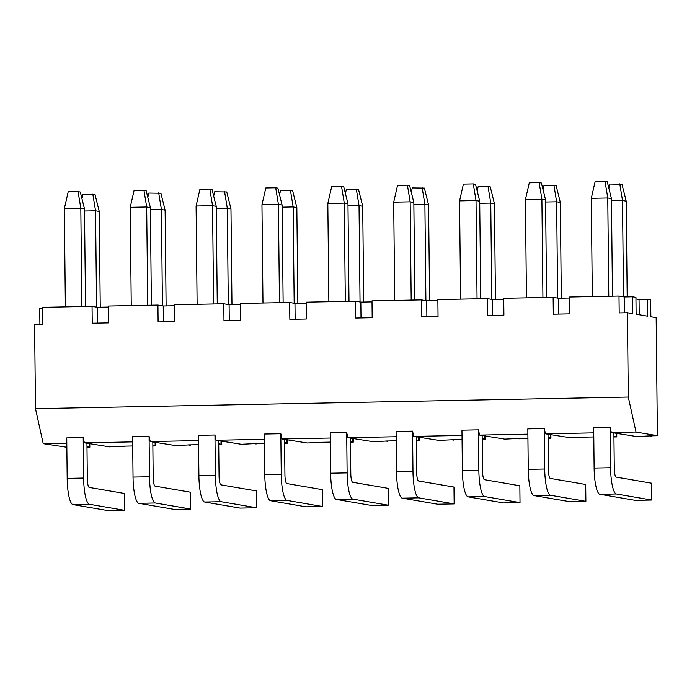 <?xml version="1.0" encoding="UTF-8"?>
<svg xmlns="http://www.w3.org/2000/svg" width="692" height="692" viewBox="0 0 692 692"><rect width="100%" height="100%" fill="white"/><g stroke="black" fill="none" stroke-linecap="round" stroke-linejoin="round"><path stroke-width="1.04" d="M81.95 198.665L82.936 194.348L95.029 194.53L99.241 211.458L95.557 210.818L92.823 194.149M84.519 211.034L95.557 210.818L96.56 307.144M100.245 307.222L99.241 211.458M67.176 478.38A25.31 5.51 88.9 0 0 72.963 504.624L89.432 504.295A25.31 5.51 -91.1 0 1 83.637 478.06L67.176 478.38L66.752 437.915L83.213 437.595L83.637 478.06M89.432 504.295L124.802 510.376L124.629 493.508L124.802 510.376L108.341 510.696L72.963 504.624M124.629 493.508L89.251 487.436A8.434 1.834 -91.1 0 1 87.322 478.691L86.95 443.287M81.846 306.573L80.817 208.292L64.347 208.612L68.197 191.814L78.084 191.623L80.289 192.004L84.502 208.923L80.817 208.292L78.084 191.623M64.347 208.612L65.377 306.893M85.523 306.495L84.502 208.923M147.82 197.376L148.806 193.059L160.899 193.241L165.111 210.16L161.426 209.529L158.693 192.86M150.389 209.745L161.426 209.529L162.43 305.855M166.106 305.933L165.111 210.16M133.037 477.091A25.31 5.51 88.9 0 0 138.833 503.335L155.302 503.006A25.31 5.51 -91.1 0 1 149.507 476.771L133.037 477.091L132.613 436.626L149.083 436.306L149.507 476.771M155.302 503.006L190.672 509.078L190.499 492.22L190.672 509.078L174.211 509.407L138.833 503.335M190.499 492.22L155.12 486.147A8.434 1.834 -91.1 0 1 153.191 477.402L152.82 441.998M147.716 305.284L146.687 207.003L130.217 207.323L134.066 190.525L143.953 190.335L146.159 190.715L150.372 207.635L146.687 207.003L143.953 190.335M130.217 207.323L131.246 305.605M151.392 305.207L150.372 207.635M213.69 196.087L214.676 191.77L226.768 191.952L230.972 208.872L227.287 208.24L224.563 191.572M216.259 208.456L227.287 208.24L228.299 304.567M231.976 304.644L230.972 208.872M198.907 475.802A25.31 5.51 88.9 0 0 204.702 502.046L221.172 501.717A25.31 5.51 -91.1 0 1 215.376 475.482L198.907 475.802L198.483 435.337L214.952 435.017L215.376 475.482M221.172 501.717L256.542 507.79L256.369 490.931L256.542 507.79L240.081 508.118L204.702 502.046M256.369 490.931L220.99 484.858A8.434 1.834 -91.1 0 1 219.061 476.113L218.689 440.709M213.586 303.987L212.556 205.714L196.087 206.034L199.936 189.236L209.823 189.046L212.029 189.418L216.241 206.346L212.556 205.714L209.823 189.046M196.087 206.034L197.116 304.316M217.262 303.918L216.241 206.346M279.559 194.798L280.545 190.473L292.638 190.663L296.842 207.583L293.157 206.951L290.424 190.283M282.128 207.167L293.157 206.951L294.169 303.278M297.845 303.356L296.842 207.583M264.776 474.513A25.31 5.51 88.9 0 0 270.572 500.748L287.042 500.428A25.31 5.51 -91.1 0 1 281.246 474.193L264.776 474.513L264.353 434.048L280.822 433.728L281.246 474.193M287.042 500.428L322.411 506.501L322.238 489.642L322.411 506.501L305.942 506.829L270.572 500.748M322.238 489.642L286.86 483.57A8.434 1.834 -91.1 0 1 284.931 474.824L284.559 439.42M279.447 302.698L278.418 204.425L261.957 204.745L265.806 187.947L275.693 187.757L277.899 188.129L282.102 205.057L278.418 204.425L275.693 187.757M261.957 204.745L262.986 303.027M283.132 302.629L282.102 205.057M345.429 193.509L346.415 189.184L358.508 189.374L362.712 206.294L359.027 205.662L356.293 188.994M347.998 205.879L359.027 205.662L360.039 301.989M363.715 302.067L362.712 206.294M330.646 473.224A25.31 5.51 88.9 0 0 336.442 499.46L352.911 499.14A25.31 5.51 -91.1 0 1 347.116 472.904L330.646 473.224L330.222 432.76L346.692 432.439L347.116 472.904M352.911 499.14L388.281 505.212L388.108 488.353L388.281 505.212L371.812 505.541L336.442 499.46M388.108 488.353L352.73 482.281A8.434 1.834 -91.1 0 1 350.801 473.536L350.429 438.123M345.317 301.409L344.287 203.137L327.826 203.457L331.676 186.658L341.554 186.459L343.768 186.84L347.972 203.768L344.287 203.137L341.554 186.459M327.826 203.457L328.856 301.738M349.002 301.34L347.972 203.768M411.299 192.22L412.285 187.895L424.378 188.086L428.582 205.005L424.897 204.374L422.163 187.705M413.868 204.59L424.897 204.374L425.909 300.7M429.585 300.778L428.582 205.005M396.516 471.935A25.31 5.51 88.9 0 0 402.312 498.171L418.781 497.851A25.31 5.51 -91.1 0 1 412.986 471.615L396.516 471.935L396.092 431.471L412.562 431.151L412.986 471.615M418.781 497.851L454.151 503.923L453.978 487.064L454.151 503.923L437.681 504.243L402.312 498.171M453.978 487.064L418.599 480.992A8.434 1.834 -91.1 0 1 416.671 472.247L416.299 436.834M411.186 300.12L410.157 201.848L393.696 202.168L397.545 185.37L407.424 185.171L409.638 185.551L413.842 202.479L410.157 201.848L407.424 185.171M393.696 202.168L394.725 300.449M414.863 300.051L413.842 202.479M477.16 190.931L478.155 186.606L490.247 186.797L494.451 203.716L490.766 203.085L488.033 186.416M479.738 203.301L490.766 203.085L491.778 299.402M495.455 299.489L494.451 203.716M462.386 470.647A25.31 5.51 88.9 0 0 468.181 496.882L484.642 496.562A25.31 5.51 -91.1 0 1 478.855 470.326L462.386 470.647L461.962 430.182L478.432 429.853L478.855 470.326M484.642 496.562L520.021 502.634L519.848 485.775L520.021 502.634L503.551 502.954L468.181 496.882M519.848 485.775L484.469 479.703A8.434 1.834 -91.1 0 1 482.54 470.958L482.168 435.545M477.056 298.832L476.027 200.55L459.566 200.879L463.415 184.081L473.293 183.882L475.508 184.262L479.712 201.19L476.027 200.55L473.293 183.882M459.566 200.879L460.595 299.152M480.732 298.762L479.712 201.19M543.03 189.643L544.024 185.318L556.117 185.508L560.321 202.427L556.636 201.796L553.903 185.127M545.607 202.012L556.636 201.796L557.648 298.114M561.324 298.2L560.321 202.427M528.255 469.358A25.31 5.51 88.9 0 0 534.051 495.593L550.512 495.273A25.31 5.51 -91.1 0 1 544.725 469.029L528.255 469.358L527.832 428.893L544.301 428.564L544.725 469.029M550.512 495.273L585.89 501.345L585.709 484.487L585.89 501.345L569.421 501.665L534.051 495.593M585.709 484.487L550.339 478.414A8.434 1.834 -91.1 0 1 548.41 469.669L548.038 434.256M542.926 297.543L541.897 199.261L525.427 199.59L529.285 182.792L539.163 182.593L541.378 182.973L545.581 199.901L541.897 199.261L539.163 182.593M525.427 199.59L526.456 297.863M546.602 297.474L545.581 199.901M608.899 188.354L609.894 184.029L621.987 184.219L626.191 201.138L622.506 200.507L619.773 183.838M611.477 200.723L622.506 200.507L623.518 296.825M627.194 296.911L626.191 201.138M594.125 468.069A25.31 5.51 88.9 0 0 599.921 494.304L616.382 493.984A25.31 5.51 -91.1 0 1 610.595 467.74L594.125 468.069L593.701 427.604L610.171 427.275L610.595 467.74M616.382 493.984L651.76 500.057L651.579 483.198L651.76 500.057L635.291 500.377L599.921 494.304M651.579 483.198L616.209 477.125A8.434 1.834 -91.1 0 1 614.28 468.38L613.908 432.967M608.796 296.254L607.766 197.973L591.297 198.301L595.155 181.503L605.033 181.304L607.247 181.685L611.451 198.604L607.766 197.973L605.033 181.304M591.297 198.301L592.326 296.574M612.472 296.185L611.451 198.604M124.422 446.141L109.604 446.859L84.372 442.845L83.213 437.595M89.804 443.771L89.839 447.248L86.993 447.3M89.242 443.676L89.277 446.833L87.633 446.868L89.839 447.248M190.291 444.852L175.474 445.57L150.242 441.548L149.083 436.306M155.674 442.482L155.709 445.959L152.863 446.011M155.112 442.387L155.146 445.544L153.503 445.579L155.709 445.959M256.161 443.563L241.344 444.281L216.112 440.259L214.952 435.017M221.544 441.193L221.578 444.662L218.733 444.722M220.982 441.098L221.016 444.255L219.373 444.29L221.578 444.662M322.031 442.274L307.213 442.992L281.981 438.97L280.822 433.728M287.414 439.904L287.448 443.373L284.602 443.434M286.851 439.809L286.886 442.966L285.242 443.001L287.448 443.373M387.892 440.986L373.083 441.704L347.851 437.681L346.692 432.439M353.283 438.616L353.318 442.084L350.472 442.145M352.721 438.52L352.756 441.678L351.112 441.704L353.318 442.084M453.762 439.697L438.953 440.415L413.721 436.392L412.562 431.151M419.153 437.327L419.188 440.795L416.342 440.856M418.591 437.232L418.625 440.389L416.973 440.415L419.188 440.795M519.631 438.408L504.823 439.126L479.591 435.104L478.432 429.853M485.023 436.038L485.057 439.507L482.212 439.567M484.461 435.943L484.495 439.1L482.843 439.126L485.057 439.507M585.501 437.119L570.684 437.828L545.46 433.815L544.301 428.564M550.893 434.749L550.927 438.218L548.081 438.278M550.33 434.654L550.365 437.811L548.713 437.837L550.927 438.218M651.371 435.83L636.553 436.54L611.33 432.526L610.171 427.275M616.762 433.46L616.797 436.929L613.951 436.989M616.2 433.365L616.235 436.514L614.582 436.548L616.797 436.929M613.942 436.124L616.235 436.514M657.4 435.709L656.163 317.689L650.861 316.78L650.679 299.913L647.288 299.333L647.47 316.192L636.121 314.246L635.939 297.387L632.549 296.807L632.73 313.666L627.419 312.749L628.301 397.052L636.026 432.042L657.4 435.709L649.165 435.873L651.38 436.254M647.288 299.333L639.053 299.498L639.218 314.782M639.053 299.498L635.957 298.961M632.549 296.807L624.322 296.963L624.487 312.81M624.322 296.963L619.011 296.055L619.193 312.914L627.419 312.749M593.797 436.955L583.295 437.162L585.51 437.543M569.62 298.036L558.453 298.252L553.142 297.344L553.323 314.203L569.784 313.883L569.611 297.024L619.011 296.055M558.453 298.252L558.617 314.099M527.927 438.244L517.426 438.451L519.64 438.832M503.75 299.325L492.583 299.541L487.272 298.633L487.453 315.491L503.914 315.171L503.741 298.313L553.142 297.344M492.583 299.541L492.747 315.388M462.057 439.532L451.556 439.74L453.77 440.121M437.88 300.613L426.713 300.83L421.402 299.921L421.584 316.78L438.045 316.46L437.872 299.601L487.272 298.633M426.713 300.83L426.877 316.677M396.196 440.821L385.686 441.029L387.901 441.409M372.011 301.902L360.843 302.127L355.532 301.21L355.714 318.069L372.184 317.749L372.002 300.89L421.402 299.921M360.843 302.127L361.008 317.965M330.326 442.119L319.816 442.318L322.031 442.698M306.141 303.191L294.974 303.416L289.663 302.499L289.844 319.358L306.314 319.038L306.132 302.179L355.532 301.21M294.974 303.416L295.138 319.254M264.456 443.408L253.955 443.607L256.161 443.987M240.271 304.48L229.104 304.705L223.801 303.788L223.974 320.655L240.444 320.327L240.262 303.468L289.663 302.499M229.104 304.705L229.268 320.552M198.587 444.697L188.086 444.895L190.291 445.276M174.41 305.769L163.234 305.994L157.932 305.077L158.105 321.944L174.574 321.616L174.393 304.757L223.801 303.788M163.234 305.994L163.399 321.841M132.717 445.985L122.216 446.184L124.422 446.565M108.54 307.058L97.364 307.283L92.062 306.366L92.235 323.233L108.705 322.904L108.523 306.046L157.932 305.077M97.364 307.283L97.529 323.129M66.847 447.274L43.207 443.65L35.482 408.661L34.6 324.358L42.835 324.193L42.653 307.334L92.062 306.366M39.894 324.254L39.729 308.407L42.67 308.355M35.482 408.661L628.301 397.052M548.073 437.413L550.365 437.811M482.203 438.702L484.495 439.1M416.333 439.991L418.625 440.389M350.463 441.28L352.756 441.678M284.594 442.569L286.886 442.966M218.724 443.857L221.016 444.255M152.854 445.146L155.146 445.544M86.984 446.444L89.277 446.833M66.804 443.183L43.207 443.65M132.674 441.894L84.372 442.845M198.543 440.605L150.242 441.548M264.413 439.316L216.112 440.259M330.283 438.027L281.981 438.97M396.153 436.738L347.851 437.681M462.022 435.45L413.721 436.392M527.884 434.161L479.591 435.104M593.753 432.872L545.46 433.815M636.026 432.042L611.33 432.526"/></g></svg>
